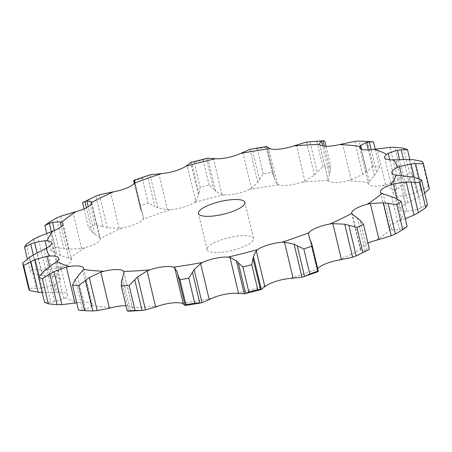 <?xml version="1.0" encoding="UTF-8"?>
<svg xmlns="http://www.w3.org/2000/svg" width="452" height="452" viewBox="0 0 452 452"><rect width="100%" height="100%" fill="white"/><g stroke="black" fill="none" stroke-linecap="round" stroke-linejoin="round"><path stroke-width="0.34" stroke-dasharray="2.26 1.69" d="M33.623 239.238L40.929 269.906L32.233 269.256A206.598 56.602 -13.4 0 0 30.504 272.177L27.352 258.951M26.278 244.255L32.233 269.256M46.268 270.002L40.437 269.878M62.952 223.729L71.569 259.883A19.125 5.238 -13.4 0 1 70.478 262.318A19.125 5.238 -13.4 0 1 61.528 267.211L58.692 268.126L45.788 270.013L37.923 236.995M33.103 255.086L40.974 288.105L52.556 285.421L54.89 284.381A19.125 5.238 -13.4 0 0 60.257 279.624A19.125 5.238 -13.4 0 0 60.229 279.087A19.125 5.238 -13.4 0 0 55.799 276.912L38.053 274.771L30.504 272.177M53.613 276.726L46.765 247.973M42.494 275.584L37.075 252.832M38.053 274.771L33.335 254.951M71.569 259.883A19.125 5.238 -13.4 0 0 70.184 258.482L60.297 255.374L54.37 230.492M60.766 216.209L68.631 249.227L81.626 248.47L84.688 247.775A19.125 5.238 -13.4 0 0 96.338 243.227A19.125 5.238 -13.4 0 0 100.265 238.701A19.125 5.238 -13.4 0 0 100.248 238.633L99.745 237.825L91.575 203.519M99.395 194.767L107.26 227.785L119.113 228.379L122.102 227.977A19.125 5.238 -13.4 0 0 135.317 224.22A19.125 5.238 -13.4 0 0 143.041 219.322L143.499 218.299L134.905 182.235M150.036 174.766L157.901 207.784L167.483 209.824L170.11 209.756A19.125 5.238 -13.4 0 0 183.591 207.157A19.125 5.238 -13.4 0 0 194.377 202.434L195.744 201.298L187.151 165.229M207.728 158.166L215.593 191.179L222.005 194.614L224.011 194.891A19.125 5.238 -13.4 0 0 236.441 193.71A19.125 5.238 -13.4 0 0 249.227 189.62L251.374 188.473L242.78 152.409M266.827 146.64L274.776 180.015L277.336 184.241L278.522 184.845A19.125 5.238 -13.4 0 0 288.687 185.19A19.125 5.238 -13.4 0 0 302.224 182.139L304.936 181.094L296.348 145.024M302.224 182.139A180.06 49.33 -13.4 0 1 328.321 180.597L328.062 179.721L328.321 180.597A19.125 5.238 -13.4 0 0 335.22 182.438A19.125 5.238 -13.4 0 0 348.187 180.721L351.198 179.868L342.605 143.804M368.29 149.9L374.375 175.449L368.521 182.557A19.125 5.238 -13.4 0 0 368.352 183.755A19.125 5.238 -13.4 0 0 371.487 185.715A19.125 5.238 -13.4 0 0 382.607 185.506L385.624 184.93L377.03 148.861M399.528 159.426L405.212 183.28L395.195 190.546A19.125 5.238 -13.4 0 0 393.251 193.733A19.125 5.238 -13.4 0 0 393.929 194.71A19.125 5.238 -13.4 0 0 402.122 196.021L404.845 195.772L396.251 159.709M414.218 177.291L418.897 196.914L405.726 203.773A19.125 5.238 -13.4 0 0 400.359 208.536A19.125 5.238 -13.4 0 0 400.382 209.073A19.125 5.238 -13.4 0 0 404.817 211.242L406.981 211.344L398.387 175.274M405.308 218.706L399.088 220.943A19.125 5.238 -13.4 0 0 390.138 225.842A19.125 5.238 -13.4 0 0 389.048 228.271A19.125 5.238 -13.4 0 0 390.426 229.678L391.816 230.108L383.228 194.044M367.945 243.097A19.125 5.238 -13.4 0 0 364.272 244.927A19.125 5.238 -13.4 0 0 360.346 249.453A19.125 5.238 -13.4 0 0 360.368 249.521L360.849 250.244L352.255 214.175M317.683 268.686A19.125 5.238 -13.4 0 0 317.575 268.838L317.095 269.765L309.727 238.837M158.386 306.021A180.06 49.33 -13.4 0 1 132.295 307.563L132.532 308.343L132.295 307.563A19.125 5.238 -13.4 0 0 125.989 305.727M77.625 276.551L85.49 309.563L91.372 306.569L92.095 305.597A19.125 5.238 -13.4 0 0 92.264 304.399A19.125 5.238 -13.4 0 0 89.129 302.439A19.125 5.238 -13.4 0 0 78.004 302.654L76.767 302.846M46.788 268.72L54.652 301.733L63.817 298.67L65.421 297.614A19.125 5.238 -13.4 0 0 67.359 294.427A19.125 5.238 -13.4 0 0 66.687 293.45A19.125 5.238 -13.4 0 0 58.494 292.139L55.749 292.291L49.618 266.561M238.289 236.029A23.854 6.537 -13.4 0 0 207.101 249.606A23.854 6.537 -13.4 0 0 231.819 250.436A23.854 6.537 -13.4 0 0 253.515 238.549A23.854 6.537 -13.4 0 0 238.289 236.029M82.575 202.705A206.598 56.602 -13.4 0 1 89.163 199.49L94.219 196.778M133.877 180.337L134.058 180.93A206.598 56.602 -13.4 0 1 142.216 178.048L147.99 175.348M195.744 201.298L198.564 195.513L198.835 192.908L191.529 162.24L194.247 162.353A206.598 56.602 -13.4 0 1 203.18 160.076L206.926 158.296M191.529 162.24L190.699 162.5L198.564 195.513M251.374 188.473L257.855 182.348L259.499 179.551L252.193 148.883L257.256 148.776A206.598 56.602 -13.4 0 1 266.081 147.335L266.878 146.488M252.193 148.883L251.414 149.002M324.773 141.069A206.598 56.602 -13.4 0 0 316.908 141.532L309.942 141.578L317.247 172.24L322.864 166.534A206.598 56.602 -13.4 0 1 330.728 166.065L330.327 171.466L324.299 146.171M373.505 141.894A206.598 56.602 -13.4 0 0 367.374 141.34L365.352 141.16M60.658 255.493L56.285 253.888M51.319 231.633L56.653 254.041L50.799 250.527A206.598 56.602 -13.4 0 1 55.167 247.3L63.924 248.673L56.619 218.011M69.094 249.261L63.449 248.6M55.749 292.291L42.177 292.529M29.097 257.674L36.403 288.336L28.555 288.195M41.426 288.06L35.94 288.342M99.745 237.825L92.191 232.068L88.53 227.701A206.598 56.602 -13.4 0 1 95.118 224.491L103.146 226.723L95.841 196.061M107.666 227.87L102.728 226.599M43.488 271.505L50.794 302.173L44.499 302.275M55.031 301.67L50.404 302.196M143.499 218.299L142.346 213.282L140.369 208.722L140.013 205.931A206.598 56.602 -13.4 0 1 148.171 203.05L154.748 206.208L147.442 175.54M158.211 207.92L154.431 206.027M75.388 279.381L82.693 310.049L78.495 310.106M85.767 309.496L82.411 310.078M198.835 192.908L200.202 187.348A206.598 56.602 -13.4 0 1 209.135 185.077L213.689 189.128L206.383 158.46M215.779 191.365L213.491 188.902M121.673 280.534L128.978 311.196L128.504 311.242M130.611 310.778L128.826 311.219M123.938 272.279L132.532 308.343L130.464 310.835L122.599 277.816M259.499 179.551L263.211 173.771A206.598 56.602 -13.4 0 1 272.036 172.331L274.189 177.156L266.985 146.9M274.731 179.828L274.132 176.89M185.015 305.1L177.314 272.398M304.936 181.094L314.406 175.071L317.247 172.24M329.299 174.438L330.412 171.178M319.62 144.29L328.062 179.721L329.401 174.184L322.666 145.928M351.198 179.868L362.69 174.393L373.329 166.336A206.598 56.602 -13.4 0 1 379.46 166.89L376.612 172.619L371.154 149.702M374.149 175.715L376.832 172.314M317.027 269.448L317.53 271.81M309.654 238.718L317.519 271.737L318.123 271.663L310.818 240.995M385.624 184.93L397.98 180.388L409.665 173.206A206.598 56.602 -13.4 0 1 413.456 174.726L408.512 180.495L403.461 159.285M404.879 183.54L408.84 180.195M360.385 250.035L365.566 251.069M357.295 218.09L365.159 251.109L368.278 250.109M404.845 195.772L416.823 192.456L428.315 186.467A206.598 56.602 -13.4 0 1 429.4 188.8M419.213 178.828L422.902 194.326L424.648 193.049M418.49 197.151L423.298 194.049M391.816 230.108L399.568 229.639L407.156 226.469M406.981 211.344L417.371 209.429L427.451 204.818M49.211 222.305L55.167 247.3M46.692 233.294L50.799 250.527M43.042 292.557L39.177 276.341M94.705 233.91L88.236 206.762M89.163 199.49L95.118 224.491M92.191 232.068L86.405 207.796M84.055 208.903L88.53 227.701M142.346 213.282L134.481 180.263M142.216 178.048L148.171 203.05M141.182 211.005L134.515 183.032M134.058 180.93L140.013 205.931M203.18 160.076L209.135 185.077M194.247 162.353L200.202 187.348M257.855 182.348L249.984 149.329M266.081 147.335L272.036 172.331M257.256 148.776L263.211 173.771M314.406 175.071L306.541 142.052M316.908 141.532L322.864 166.534M326.011 146.273L330.728 166.065M362.69 174.393L354.826 141.38M367.374 141.34L373.329 166.336M375.233 149.154L379.46 166.89M366.419 171.698L359.114 141.03M397.98 180.388L390.116 147.369M403.709 148.211L409.665 173.206M409.823 159.471L413.456 174.726M402.201 177.969L394.895 147.301M367.114 250.6L359.809 219.932M416.823 192.456L408.958 159.443M422.36 161.466L428.315 186.467M421.1 190.445L413.789 159.776M399.568 229.639L391.703 196.626M402.653 228.627L395.347 197.959M417.371 209.429L409.506 176.416M421.253 207.897L413.947 177.229M61.528 267.211A180.06 49.33 -13.4 0 0 55.799 276.912M58.692 268.126L50.099 232.062M84.688 247.775A180.06 49.33 -13.4 0 0 70.184 258.482M122.102 227.977A180.06 49.33 -13.4 0 0 100.248 238.633M170.11 209.756A180.06 49.33 -13.4 0 0 143.041 219.322M224.011 194.891A180.06 49.33 -13.4 0 0 194.377 202.434M278.522 184.845A180.06 49.33 -13.4 0 0 249.227 189.62M368.521 182.557A180.06 49.33 -13.4 0 0 348.187 180.721M395.195 190.546A180.06 49.33 -13.4 0 0 382.607 185.506M405.726 203.773A180.06 49.33 -13.4 0 0 402.122 196.021M399.088 220.943A180.06 49.33 -13.4 0 0 404.817 211.242M375.923 240.385A180.06 49.33 -13.4 0 0 390.426 229.678M338.508 260.182A180.06 49.33 -13.4 0 0 360.368 249.521M290.506 278.404A180.06 49.33 -13.4 0 0 317.575 268.838M236.605 293.269A180.06 49.33 -13.4 0 0 266.239 285.726M182.088 303.315A180.06 49.33 -13.4 0 0 211.389 298.535M92.095 305.597A180.06 49.33 -13.4 0 0 112.429 307.439M65.421 297.614A180.06 49.33 -13.4 0 0 78.004 302.654M54.89 284.381A180.06 49.33 -13.4 0 0 58.494 292.139M68.772 257.956L61.319 226.661M52.556 285.421L43.963 249.357M81.626 248.47L73.032 212.406M63.817 298.67L55.223 262.601M119.113 228.379L110.52 192.315M91.372 306.569L82.784 270.499M167.483 209.824L158.895 173.754M222.005 194.614L213.412 158.545M277.336 184.241L268.742 148.177M369.216 181.501L361.515 149.171M396.777 189.399L389.726 159.81M408.037 202.643L401.54 175.382M401.901 219.938L396.822 198.626M274.189 177.156L266.974 146.889M274.686 179.602L266.849 146.702M185.122 305.512L177.811 274.844M51.618 242.927L60.229 279.087M91.654 202.547L100.265 238.701M58.749 258.267L67.359 294.427M83.648 268.245L92.264 304.399M123.893 271.901L132.498 308.027M319.502 143.973L328.107 180.099M359.736 147.601L368.352 183.755M384.641 157.573L393.251 193.733M351.735 213.299L360.346 249.453M380.431 192.117L389.048 228.271M391.771 172.913L400.382 209.073M253.515 238.549L244.899 202.394M207.101 249.606L198.484 213.451M134.317 183.314L140.369 208.722M177.224 271.985L185.173 305.36"/><path stroke-width="0.68" d="M33.335 254.951L30.747 244.103L24.549 247.182A206.598 56.602 -13.4 0 1 26.278 244.255L33.623 239.238M33.194 239.481L38.358 236.791M30.747 244.103L34.629 242.571L45.019 240.656L47.183 240.758A19.125 5.238 -13.4 0 1 51.618 242.927A19.125 5.238 -13.4 0 1 51.641 243.464A19.125 5.238 -13.4 0 1 46.273 248.227A180.06 49.33 -13.4 0 0 49.878 255.979A19.125 5.238 -13.4 0 1 58.071 257.29A19.125 5.238 -13.4 0 1 58.749 258.267A19.125 5.238 -13.4 0 1 56.805 261.454A180.06 49.33 -13.4 0 0 69.393 266.494A19.125 5.238 -13.4 0 1 80.512 266.284A19.125 5.238 -13.4 0 1 83.648 268.245A19.125 5.238 -13.4 0 1 83.479 269.443A180.06 49.33 -13.4 0 0 103.813 271.279A19.125 5.238 -13.4 0 1 116.78 269.561A19.125 5.238 -13.4 0 1 123.678 271.403A180.06 49.33 -13.4 0 0 149.776 269.861A19.125 5.238 -13.4 0 1 163.313 266.81A19.125 5.238 -13.4 0 1 173.478 267.155A180.06 49.33 -13.4 0 0 202.773 262.38A19.125 5.238 -13.4 0 1 215.559 258.29A19.125 5.238 -13.4 0 1 227.989 257.109A180.06 49.33 -13.4 0 0 257.623 249.566A19.125 5.238 -13.4 0 1 268.409 244.843A19.125 5.238 -13.4 0 1 281.89 242.244A180.06 49.33 -13.4 0 0 308.959 232.678A19.125 5.238 -13.4 0 1 316.682 227.78A19.125 5.238 -13.4 0 1 329.898 224.022A180.06 49.33 -13.4 0 0 351.752 213.367A19.125 5.238 -13.4 0 1 351.735 213.299A19.125 5.238 -13.4 0 1 355.662 208.773A19.125 5.238 -13.4 0 1 367.312 204.225A180.06 49.33 -13.4 0 0 381.816 193.518A19.125 5.238 -13.4 0 1 380.431 192.117A19.125 5.238 -13.4 0 1 381.522 189.682A19.125 5.238 -13.4 0 1 390.471 184.789A180.06 49.33 -13.4 0 0 396.201 175.088A19.125 5.238 -13.4 0 1 391.771 172.913A19.125 5.238 -13.4 0 1 391.743 172.376A19.125 5.238 -13.4 0 1 397.11 167.619A180.06 49.33 -13.4 0 0 393.506 159.861A19.125 5.238 -13.4 0 1 385.313 158.55A19.125 5.238 -13.4 0 1 384.641 157.573A19.125 5.238 -13.4 0 1 386.579 154.386A180.06 49.33 -13.4 0 0 373.996 149.346A19.125 5.238 -13.4 0 1 362.871 149.561A19.125 5.238 -13.4 0 1 359.736 147.601A19.125 5.238 -13.4 0 1 359.905 146.403A180.06 49.33 -13.4 0 0 339.571 144.561A19.125 5.238 -13.4 0 1 326.61 146.278A19.125 5.238 -13.4 0 1 319.705 144.437A180.06 49.33 -13.4 0 0 293.614 145.979A19.125 5.238 -13.4 0 1 280.076 149.036A19.125 5.238 -13.4 0 1 269.912 148.685A180.06 49.33 -13.4 0 0 240.611 153.465A19.125 5.238 -13.4 0 1 227.825 157.556A19.125 5.238 -13.4 0 1 215.395 158.731A180.06 49.33 -13.4 0 0 185.761 166.274A19.125 5.238 -13.4 0 1 174.98 171.003A19.125 5.238 -13.4 0 1 161.494 173.596A180.06 49.33 -13.4 0 0 134.425 183.162A19.125 5.238 -13.4 0 1 126.701 188.066A19.125 5.238 -13.4 0 1 113.492 191.817A180.06 49.33 -13.4 0 0 91.632 202.479A19.125 5.238 -13.4 0 1 91.654 202.547A19.125 5.238 -13.4 0 1 87.728 207.072A19.125 5.238 -13.4 0 1 76.077 211.615A180.06 49.33 -13.4 0 0 61.574 222.322A19.125 5.238 -13.4 0 1 62.952 223.729A19.125 5.238 -13.4 0 1 61.862 226.158A19.125 5.238 -13.4 0 1 52.912 231.057A180.06 49.33 -13.4 0 0 47.183 240.758M37.923 236.995L52.912 231.057M24.549 247.182L27.352 258.951M229.672 199.874A23.854 6.537 -13.4 0 0 198.484 213.451A23.854 6.537 -13.4 0 0 223.209 214.282A23.854 6.537 -13.4 0 0 244.899 202.394A23.854 6.537 -13.4 0 0 229.672 199.874M46.765 247.973L45.019 240.656M37.075 252.832L34.629 242.571M378.968 239.594L370.374 203.53L383.369 202.773L391.234 235.791L375.923 240.385A19.125 5.238 -13.4 0 0 367.945 243.097M341.48 259.685L332.887 223.621L344.74 224.215L352.605 257.233L338.508 260.182A19.125 5.238 -13.4 0 0 325.299 263.934A19.125 5.238 -13.4 0 0 317.683 268.686M318.123 271.663L317.942 271.07L318.084 271.68L301.964 277.234L290.506 278.404A19.125 5.238 -13.4 0 0 277.019 280.997A19.125 5.238 -13.4 0 0 266.239 285.726L264.849 286.771L256.256 250.702L257.623 249.566M260.866 289.687L244.272 293.834L236.605 293.269A19.125 5.238 -13.4 0 0 224.175 294.444A19.125 5.238 -13.4 0 0 211.389 298.535L209.219 299.591L200.626 263.527L202.773 262.38M185.179 305.411L182.088 303.315A19.125 5.238 -13.4 0 0 171.924 302.964A19.125 5.238 -13.4 0 0 158.386 306.021L155.652 306.976L147.064 270.906L149.776 269.861M125.989 305.727A19.125 5.238 -13.4 0 0 125.39 305.721A19.125 5.238 -13.4 0 0 112.429 307.439L109.395 308.196L100.802 272.132L103.813 271.279M54.37 230.492L52.432 222.361L60.184 221.892L61.574 222.322M33.103 255.086L46.273 248.227M51.319 231.633L49.347 223.373L44.844 225.531A206.598 56.602 -13.4 0 1 49.211 222.305L56.619 218.011M49.048 223.497L52.743 222.277M60.766 216.209L76.077 211.615M56.212 218.209L61.184 216.05M42.177 292.529L38.211 292.224L30.9 261.555L23.685 265.533A206.598 56.602 -13.4 0 1 22.6 263.2L29.097 257.674M30.9 261.555L35.177 259.544L47.155 256.227L49.878 255.979M28.702 257.951L33.51 254.849M49.618 266.561L47.155 256.227M91.575 203.519L91.151 201.756L91.632 202.479M46.788 268.72L56.805 261.454M84.055 208.903L82.575 202.705L95.841 196.061M83.722 201.891L86.84 200.891L88.236 206.762M86.434 200.931L91.615 201.965M99.395 194.767L113.492 191.817M95.491 196.208L99.756 194.659M76.767 302.846L61.884 304.631L57.105 304.699L49.799 274.031L42.335 278.794A206.598 56.602 -13.4 0 1 38.544 277.274L43.488 271.505M49.799 274.031L54.02 271.612L66.376 267.07L69.393 266.494M43.16 271.805L47.121 268.46M74.97 303.139L66.376 267.07M134.905 182.235L134.425 183.162M77.625 276.551L83.479 269.443M134.058 180.93L133.916 180.32L150.036 174.766L161.494 173.596M134.515 183.032L133.877 180.337L134.481 180.263M134.47 180.19L134.973 182.552M109.395 308.196L97.174 310.62L92.886 310.97L85.581 280.302L78.671 285.664A206.598 56.602 -13.4 0 1 72.54 285.11L75.388 279.381M85.581 280.302L89.31 277.607L100.802 272.132M75.168 279.686L77.851 276.285M187.151 165.229L185.761 166.274M123.938 272.279L123.678 271.403L123.938 272.279L122.599 277.816M191.529 162.24L190.699 162.5M191.083 162.347L186.823 165.624M191.134 162.313L207.728 158.166L215.395 158.731M155.652 306.976L145.459 309.948L142.058 310.422L134.752 279.76L129.136 285.466A206.598 56.602 -13.4 0 1 121.272 285.935L121.673 280.534M134.752 279.76L137.594 276.929L147.064 270.906M121.588 280.822L122.701 277.562M266.855 146.482L249.984 149.329L240.611 153.465M177.224 271.985L174.664 267.759L173.478 267.155M266.849 146.702L269.912 148.685M179.964 279.669L185.919 304.665L185.122 305.512L177.811 274.844L179.964 279.669A206.598 56.602 -13.4 0 0 188.789 278.229L194.145 269.652L200.626 263.527M177.868 275.11L177.269 272.172M326.011 146.273L324.773 141.069L323.496 140.758L306.541 142.052L293.614 145.979M244.272 293.834L236.407 260.821L229.995 257.386L227.989 257.109M319.62 144.29L319.468 143.657L319.705 144.437L319.468 143.657L321.536 141.165L322.666 145.928M323.174 140.781L321.389 141.222M245.074 293.704L245.617 293.54L238.311 262.872L242.865 266.923A206.598 56.602 -13.4 0 0 251.798 264.652L253.436 256.487L256.256 250.702M238.509 263.098L236.221 260.635M371.154 149.702L369.307 141.951L373.505 141.894L359.114 141.03L354.826 141.38L339.571 144.561M301.964 277.234L294.099 244.216L284.517 242.176L281.89 242.244M368.29 149.9L366.51 142.436L360.628 145.431L359.905 146.403M369.589 141.922L366.233 142.504M304.01 276.652L304.558 276.46L297.252 245.792L303.829 248.95A206.598 56.602 -13.4 0 0 311.987 246.069L311.631 243.278L309.654 238.718L308.501 233.701L308.959 232.678M297.569 245.973L293.789 244.08M309.727 238.837L308.501 233.701M403.461 159.285L401.206 149.827L407.501 149.725A206.598 56.602 -13.4 0 0 403.709 148.211L394.895 147.301L390.116 147.369L373.996 149.346M332.887 223.621L329.898 224.022M399.528 159.426L397.348 150.267L388.183 153.33L386.579 154.386M401.596 149.804L396.969 150.33M357.781 255.222L362.837 252.51A206.598 56.602 -13.4 0 0 369.425 249.295L356.159 255.939L348.854 225.277L356.882 227.509A206.598 56.602 -13.4 0 0 363.47 224.299L359.809 219.932L352.255 214.175L351.752 213.367M349.272 225.401L344.334 224.13M419.213 178.828L415.597 163.664L423.445 163.805A206.598 56.602 -13.4 0 0 422.36 161.466L413.789 159.776L408.958 159.443L393.506 159.861M370.374 203.53L367.312 204.225M414.218 177.291L411.026 163.895L399.444 166.579L397.11 167.619M416.06 163.658L410.574 163.94M396.833 204.7L402.788 229.695L395.381 233.989L388.076 203.327L396.833 204.7A206.598 56.602 -13.4 0 0 401.201 201.473L395.347 197.959L381.816 193.518M388.55 203.4L382.906 202.739M419.767 182.744L425.722 207.745L418.377 212.762L411.071 182.094L419.767 182.744A206.598 56.602 -13.4 0 0 421.496 179.823L413.947 177.229L396.201 175.088M405.308 218.706L414.077 215.005L406.212 181.987L393.308 183.874L390.471 184.789M411.563 182.122L405.732 181.998M38.211 292.224L29.64 290.534A206.598 56.602 -13.4 0 1 28.555 288.195L22.6 263.2M57.105 304.699L48.291 303.789A206.598 56.602 -13.4 0 1 44.499 302.275L38.544 277.274M92.886 310.97L84.626 310.66A206.598 56.602 -13.4 0 1 78.495 310.106L86.648 310.84M128.978 311.196L127.227 310.931A206.598 56.602 -13.4 0 0 135.091 310.467L142.058 310.422L128.504 311.242M209.219 299.591L202.016 302.671L194.744 303.224A206.598 56.602 -13.4 0 1 185.919 304.665M265.177 286.376L260.917 289.653M253.165 259.092L260.471 289.76L261.301 289.5L257.753 289.647A206.598 56.602 -13.4 0 1 248.82 291.924L245.617 293.54M304.558 276.46L309.784 273.952A206.598 56.602 -13.4 0 0 317.942 271.07L311.987 246.069M352.244 257.341L356.509 255.792M424.648 193.049L429.4 188.8L423.445 163.805M402.788 229.695A206.598 56.602 -13.4 0 0 407.156 226.469L401.201 201.473M390.816 235.95L395.788 233.791M425.722 207.745A206.598 56.602 -13.4 0 0 427.451 204.818L421.496 179.823M413.642 215.208L418.806 212.519M44.844 225.531L46.692 233.294M39.177 276.341L35.177 259.544M23.685 265.533L29.64 290.534M86.405 207.796L84.886 201.4M61.884 304.631L54.02 271.612M42.335 278.794L48.291 303.789M72.54 285.11L78.495 310.106M97.174 310.62L89.31 277.607M78.671 285.664L84.626 310.66M121.272 285.935L127.227 310.931M145.459 309.948L137.594 276.929M129.136 285.466L135.091 310.467M188.789 278.229L194.744 303.224M202.016 302.671L194.145 269.652M199.807 303.117L192.501 272.449M251.798 264.652L257.753 289.647M242.865 266.923L248.82 291.924M261.301 289.5L253.436 256.487M373.505 141.894L375.233 149.154M303.829 248.95L309.784 273.952M407.501 149.725L409.823 159.471M363.47 224.299L369.425 249.295M356.882 227.509L362.837 252.51M61.319 226.661L60.184 221.892M183.258 303.823L174.664 267.759M238.588 293.455L229.995 257.386M293.105 278.246L284.517 242.176M361.515 149.171L360.628 145.431M389.726 159.81L388.183 153.33M401.54 175.382L399.444 166.579M396.822 198.626L393.308 183.874M324.299 146.171L323.022 140.804M200.586 302.998L185.145 305.518M133.668 180.591L134.317 183.314M311.631 243.278L318.332 271.409"/></g></svg>
